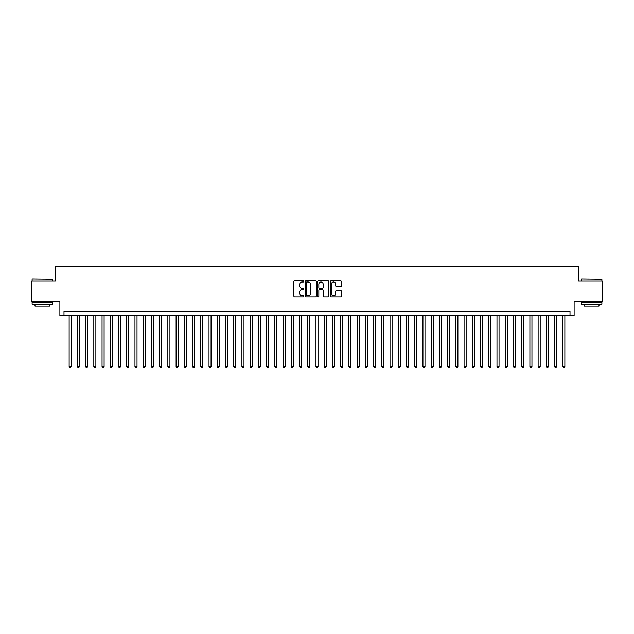 <?xml version="1.0" encoding="UTF-8"?>
<svg xmlns="http://www.w3.org/2000/svg" width="634" height="634" viewBox="0 0 634 634"><rect width="100%" height="100%" fill="white"/><g stroke="black" fill="none" stroke-linecap="round" stroke-linejoin="round"><path stroke-width="0.95" d="M303.837 281.433A0.563 0.563 0 0 0 303.274 280.87L294.691 280.87A0.808 0.808 0 0 0 293.883 281.678L293.883 296.213A0.808 0.808 0 0 0 294.691 297.021L303.274 297.021A0.563 0.563 0 0 0 303.837 296.45A0.563 0.563 0 0 0 303.274 295.888L302.156 295.888A2.584 2.584 0 0 1 299.573 293.304L299.573 292.092A2.584 2.584 0 0 1 302.156 289.508L303.274 289.508A0.563 0.563 0 0 0 303.837 288.946A0.563 0.563 0 0 0 303.274 288.375L302.156 288.375A2.584 2.584 0 0 1 299.573 285.791L299.573 284.579A2.584 2.584 0 0 1 302.156 281.995L303.274 281.995A0.563 0.563 0 0 0 303.837 281.433M340.601 286.56A0.808 0.808 0 0 0 341.409 285.752L341.409 281.678A0.808 0.808 0 0 0 340.601 280.87L331.075 280.87A0.808 0.808 0 0 0 330.266 281.678L330.266 296.213A0.808 0.808 0 0 0 331.075 297.021L340.601 297.021A0.808 0.808 0 0 0 341.409 296.213L341.409 291.283A0.808 0.808 0 0 0 340.601 290.475L336.527 290.475A0.808 0.808 0 0 0 335.719 291.283L335.719 293.724A2.164 2.164 0 0 1 333.555 295.888A2.164 2.164 0 0 1 331.4 293.724L331.4 284.159A2.164 2.164 0 0 1 333.555 281.995A2.164 2.164 0 0 1 335.719 284.159L335.719 285.752A0.808 0.808 0 0 0 336.527 286.56L340.601 286.56M570.006 315.684L574.119 315.684L574.119 301.697L602.3 301.697L602.3 281.124L578.644 281.124L578.644 266.32L55.356 266.32L55.356 281.124L31.7 281.124L31.7 301.697L59.881 301.697L59.881 315.684L570.006 315.684L570.006 311.571L63.994 311.571L63.994 315.684M316.295 281.678A0.808 0.808 0 0 0 315.486 280.87L305.953 280.87A0.808 0.808 0 0 0 305.152 281.678L305.152 296.213A0.808 0.808 0 0 0 305.953 297.021L315.486 297.021A0.808 0.808 0 0 0 316.295 296.213L316.295 281.678M318.514 280.87L328.047 280.87A0.808 0.808 0 0 1 328.848 281.678L328.848 296.213A0.808 0.808 0 0 1 328.047 297.021L323.966 297.021A0.808 0.808 0 0 1 323.158 296.213L323.158 290.317A0.808 0.808 0 0 0 322.349 289.508L319.647 289.508A0.808 0.808 0 0 0 318.839 290.317L318.839 296.45A0.563 0.563 0 0 1 318.276 297.021A0.563 0.563 0 0 1 317.705 296.45L317.705 281.678A0.808 0.808 0 0 1 318.514 280.87M306.848 281.995A0.563 0.563 0 0 0 306.277 282.566L306.277 295.325A0.563 0.563 0 0 0 306.848 295.888L308.013 295.888A2.584 2.584 0 0 0 310.597 293.304L310.597 284.579A2.584 2.584 0 0 0 308.013 281.995L306.848 281.995M323.158 284.198A2.164 2.164 0 0 0 320.994 282.035A2.164 2.164 0 0 0 318.839 284.198L318.839 287.567A0.808 0.808 0 0 0 319.647 288.375L322.349 288.375A0.808 0.808 0 0 0 323.158 287.567L323.158 284.198M69.138 315.684L69.138 366.611L71.19 366.611L71.19 315.684M71.19 366.611L70.58 367.68L69.756 367.68L69.138 366.611M32.358 279.071L52.677 279.317L32.358 279.071M42.399 304.161L32.112 304.161L32.112 302.109L52.677 302.109L52.677 304.161L42.399 304.161M49.801 304.161L49.801 306.056L34.989 306.056L34.989 304.161M581.568 279.071L601.888 279.317L581.568 279.071M591.601 304.161L581.323 304.161L581.323 302.109L601.888 302.109L601.888 304.161L591.601 304.161M599.011 304.161L599.011 306.056L584.199 306.056L584.199 304.161M77.364 315.684L77.364 366.611L79.424 366.611L79.424 315.684M79.424 366.611L78.806 367.68L77.982 367.68L77.364 366.611M85.59 315.684L85.59 366.611L87.65 366.611L87.65 315.684M87.65 366.611L87.032 367.68L86.208 367.68L85.59 366.611M93.824 315.684L93.824 366.611L95.877 366.611L95.877 315.684M95.877 366.611L95.258 367.68L94.434 367.68L93.824 366.611M102.05 315.684L102.05 366.611L104.103 366.611L104.103 315.684M104.103 366.611L103.485 367.68L102.668 367.68L102.05 366.611M110.276 315.684L110.276 366.611L112.329 366.611L112.329 315.684M112.329 366.611L111.719 367.68L110.895 367.68L110.276 366.611M118.503 315.684L118.503 366.611L120.563 366.611L120.563 315.684M120.563 366.611L119.945 367.68L119.121 367.68L118.503 366.611M126.729 315.684L126.729 366.611L128.789 366.611L128.789 315.684M128.789 366.611L128.171 367.68L127.347 367.68L126.729 366.611M134.963 315.684L134.963 366.611L137.015 366.611L137.015 315.684M137.015 366.611L136.397 367.68L135.573 367.68L134.963 366.611M143.189 315.684L143.189 366.611L145.241 366.611L145.241 315.684M145.241 366.611L144.623 367.68L143.807 367.68L143.189 366.611M151.415 315.684L151.415 366.611L153.476 366.611L153.476 315.684M153.476 366.611L152.857 367.68L152.033 367.68L151.415 366.611M159.641 315.684L159.641 366.611L161.702 366.611L161.702 315.684M161.702 366.611L161.084 367.68L160.259 367.68L159.641 366.611M167.867 315.684L167.867 366.611L169.928 366.611L169.928 315.684M169.928 366.611L169.31 367.68L168.486 367.68L167.867 366.611M176.101 315.684L176.101 366.611L178.154 366.611L178.154 315.684M178.154 366.611L177.536 367.68L176.712 367.68L176.101 366.611M184.328 315.684L184.328 366.611L186.38 366.611L186.38 315.684M186.38 366.611L185.77 367.68L184.946 367.68L184.328 366.611M192.554 315.684L192.554 366.611L194.614 366.611L194.614 315.684M194.614 366.611L193.996 367.68L193.172 367.68L192.554 366.611M200.78 315.684L200.78 366.611L202.84 366.611L202.84 315.684M202.84 366.611L202.222 367.68L201.398 367.68L200.78 366.611M209.006 315.684L209.006 366.611L211.067 366.611L211.067 315.684M211.067 366.611L210.448 367.68L209.624 367.68L209.006 366.611M217.24 315.684L217.24 366.611L219.293 366.611L219.293 315.684M219.293 366.611L218.675 367.68L217.858 367.68L217.24 366.611M225.466 315.684L225.466 366.611L227.519 366.611L227.519 315.684M227.519 366.611L226.909 367.68L226.084 367.68L225.466 366.611M233.692 315.684L233.692 366.611L235.753 366.611L235.753 315.684M235.753 366.611L235.135 367.68L234.311 367.68L233.692 366.611M241.919 315.684L241.919 366.611L243.979 366.611L243.979 315.684M243.979 366.611L243.361 367.68L242.537 367.68L241.919 366.611M250.153 315.684L250.153 366.611L252.205 366.611L252.205 315.684M252.205 366.611L251.587 367.68L250.763 367.68L250.153 366.611M258.379 315.684L258.379 366.611L260.431 366.611L260.431 315.684M260.431 366.611L259.813 367.68L258.997 367.68L258.379 366.611M266.605 315.684L266.605 366.611L268.665 366.611L268.665 315.684M268.665 366.611L268.047 367.68L267.223 367.68L266.605 366.611M274.831 315.684L274.831 366.611L276.892 366.611L276.892 315.684M276.892 366.611L276.273 367.68L275.449 367.68L274.831 366.611M283.057 315.684L283.057 366.611L285.118 366.611L285.118 315.684M285.118 366.611L284.5 367.68L283.675 367.68L283.057 366.611M291.291 315.684L291.291 366.611L293.344 366.611L293.344 315.684M293.344 366.611L292.726 367.68L291.902 367.68L291.291 366.611M299.517 315.684L299.517 366.611L301.57 366.611L301.57 315.684M301.57 366.611L300.952 367.68L300.136 367.68L299.517 366.611M307.744 315.684L307.744 366.611L309.804 366.611L309.804 315.684M309.804 366.611L309.186 367.68L308.362 367.68L307.744 366.611M315.97 315.684L315.97 366.611L318.03 366.611L318.03 315.684M318.03 366.611L317.412 367.68L316.588 367.68L315.97 366.611M324.196 315.684L324.196 366.611L326.256 366.611L326.256 315.684M326.256 366.611L325.638 367.68L324.814 367.68L324.196 366.611M332.43 315.684L332.43 366.611L334.483 366.611L334.483 315.684M334.483 366.611L333.864 367.68L333.048 367.68L332.43 366.611M340.656 315.684L340.656 366.611L342.709 366.611L342.709 315.684M342.709 366.611L342.098 367.68L341.274 367.68L340.656 366.611M348.882 315.684L348.882 366.611L350.943 366.611L350.943 315.684M350.943 366.611L350.325 367.68L349.5 367.68L348.882 366.611M357.108 315.684L357.108 366.611L359.169 366.611L359.169 315.684M359.169 366.611L358.551 367.68L357.727 367.68L357.108 366.611M365.335 315.684L365.335 366.611L367.395 366.611L367.395 315.684M367.395 366.611L366.777 367.68L365.953 367.68L365.335 366.611M373.569 315.684L373.569 366.611L375.621 366.611L375.621 315.684M375.621 366.611L375.003 367.68L374.187 367.68L373.569 366.611M381.795 315.684L381.795 366.611L383.847 366.611L383.847 315.684M383.847 366.611L383.237 367.68L382.413 367.68L381.795 366.611M390.021 315.684L390.021 366.611L392.081 366.611L392.081 315.684M392.081 366.611L391.463 367.68L390.639 367.68L390.021 366.611M398.247 315.684L398.247 366.611L400.308 366.611L400.308 315.684M400.308 366.611L399.689 367.68L398.865 367.68L398.247 366.611M406.481 315.684L406.481 366.611L408.534 366.611L408.534 315.684M408.534 366.611L407.916 367.68L407.091 367.68L406.481 366.611M414.707 315.684L414.707 366.611L416.76 366.611L416.76 315.684M416.76 366.611L416.142 367.68L415.325 367.68L414.707 366.611M422.933 315.684L422.933 366.611L424.994 366.611L424.994 315.684M424.994 366.611L424.376 367.68L423.552 367.68L422.933 366.611M431.16 315.684L431.16 366.611L433.22 366.611L433.22 315.684M433.22 366.611L432.602 367.68L431.778 367.68L431.16 366.611M439.386 315.684L439.386 366.611L441.446 366.611L441.446 315.684M441.446 366.611L440.828 367.68L440.004 367.68L439.386 366.611M447.62 315.684L447.62 366.611L449.672 366.611L449.672 315.684M449.672 366.611L449.054 367.68L448.23 367.68L447.62 366.611M455.846 315.684L455.846 366.611L457.899 366.611L457.899 315.684M457.899 366.611L457.288 367.68L456.464 367.68L455.846 366.611M464.072 315.684L464.072 366.611L466.133 366.611L466.133 315.684M466.133 366.611L465.514 367.68L464.69 367.68L464.072 366.611M472.298 315.684L472.298 366.611L474.359 366.611L474.359 315.684M474.359 366.611L473.741 367.68L472.916 367.68L472.298 366.611M480.524 315.684L480.524 366.611L482.585 366.611L482.585 315.684M482.585 366.611L481.967 367.68L481.143 367.68L480.524 366.611M488.759 315.684L488.759 366.611L490.811 366.611L490.811 315.684M490.811 366.611L490.193 367.68L489.377 367.68L488.759 366.611M496.985 315.684L496.985 366.611L499.037 366.611L499.037 315.684M499.037 366.611L498.427 367.68L497.603 367.68L496.985 366.611M505.211 315.684L505.211 366.611L507.271 366.611L507.271 315.684M507.271 366.611L506.653 367.68L505.829 367.68L505.211 366.611M513.437 315.684L513.437 366.611L515.497 366.611L515.497 315.684M515.497 366.611L514.879 367.68L514.055 367.68L513.437 366.611M521.671 315.684L521.671 366.611L523.724 366.611L523.724 315.684M523.724 366.611L523.105 367.68L522.281 367.68L521.671 366.611M529.897 315.684L529.897 366.611L531.95 366.611L531.95 315.684M531.95 366.611L531.332 367.68L530.515 367.68L529.897 366.611M538.123 315.684L538.123 366.611L540.176 366.611L540.176 315.684M540.176 366.611L539.566 367.68L538.741 367.68L538.123 366.611M546.349 315.684L546.349 366.611L548.41 366.611L548.41 315.684M548.41 366.611L547.792 367.68L546.968 367.68L546.349 366.611M554.576 315.684L554.576 366.611L556.636 366.611L556.636 315.684M556.636 366.611L556.018 367.68L555.194 367.68L554.576 366.611M562.81 315.684L562.81 366.611L564.862 366.611L564.862 315.684M564.862 366.611L564.244 367.68L563.42 367.68L562.81 366.611M32.112 281.124L32.112 279.317M36.804 302.109L36.804 301.697M47.994 302.109L47.994 301.697M52.677 281.124L52.677 279.317M581.323 281.124L581.323 279.317M586.006 302.109L586.006 301.697M597.196 302.109L597.196 301.697M601.888 281.124L601.888 279.317"/></g></svg>
